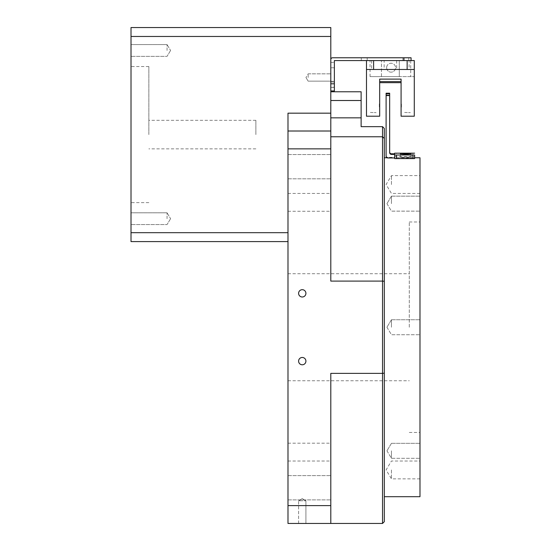 <?xml version="1.0" encoding="UTF-8"?>
<svg xmlns="http://www.w3.org/2000/svg" width="551" height="551" viewBox="0 0 551 551"><rect width="100%" height="100%" fill="white"/><g stroke="black" fill="none" stroke-linecap="round" stroke-linejoin="round"><path stroke-width="0.41" stroke-dasharray="2.75 2.07" d="M298.601 361.125A3.657 3.657 0 0 1 302.258 357.468A3.657 3.657 0 0 1 305.915 361.125A3.657 3.657 0 0 0 302.258 357.468A3.657 3.657 0 0 0 298.601 361.125A3.657 3.657 0 0 1 302.258 357.468A3.657 3.657 0 0 1 305.915 361.125A3.657 3.657 0 0 1 302.258 364.783A3.657 3.657 0 0 1 298.601 361.125A3.657 3.657 0 0 0 302.258 364.783A3.657 3.657 0 0 0 305.915 361.125A3.657 3.657 0 0 1 302.258 364.783A3.657 3.657 0 0 1 298.601 361.125M298.601 293.339A3.657 3.657 0 0 1 302.258 289.681A3.657 3.657 0 0 1 305.915 293.339A3.657 3.657 0 0 0 302.258 289.681A3.657 3.657 0 0 0 298.601 293.339A3.657 3.657 0 0 1 302.258 289.681A3.657 3.657 0 0 1 305.915 293.339A3.657 3.657 0 0 1 302.258 296.996A3.657 3.657 0 0 1 298.601 293.339A3.657 3.657 0 0 0 302.258 296.996A3.657 3.657 0 0 0 305.915 293.339A3.657 3.657 0 0 1 302.258 296.996A3.657 3.657 0 0 1 298.601 293.339M298.601 523.45L298.601 500.797L305.915 500.797L298.601 500.797L305.915 500.797L302.258 498.6L298.601 500.797L302.258 498.6L305.915 500.797L305.915 523.45L298.601 523.45L305.915 523.45L298.601 523.45L298.601 500.797L305.915 500.797L305.915 523.45M330.8 77.498L330.8 73.841L330.8 77.498M308.147 77.498L308.147 73.841L308.147 77.498M131.014 50.472L131.014 44.583L131.014 50.472M167.043 50.472L167.043 44.583L167.043 50.472M131.014 218.685L131.014 212.796L131.014 218.685M167.043 218.685L167.043 212.796L167.043 218.685M148.853 134.582L148.853 66.526L148.853 134.582M255.878 134.582L255.878 120.311L255.878 134.582M131.014 134.582L131.014 66.526L131.014 134.582M419.986 450.814L419.986 458.308L419.986 450.814M391.451 450.814L391.451 458.308L391.451 450.814M419.986 496.692L419.986 157.765M391.451 327.232L391.451 319.738L391.451 327.232M419.986 203.643L419.986 196.149L419.986 203.643M391.451 203.643L391.451 196.149L391.451 203.643M419.986 184.523L419.986 175.604L419.986 184.523M391.451 184.523L391.451 175.604L391.451 184.523M419.986 469.934L419.986 478.853L419.986 469.934M391.451 469.934L391.451 478.853L391.451 469.934M330.8 166.684L330.8 178.82L330.8 166.684M287.987 166.684L287.987 178.82L287.987 166.684M330.8 202.362L330.8 193.442L330.8 202.362M287.987 202.362L287.987 193.442L287.987 202.362M330.8 452.095L330.8 461.015L330.8 452.095M287.987 452.095L287.987 461.015L287.987 452.095M330.8 487.773L330.8 475.644L330.8 487.773M287.987 487.773L287.987 475.644L287.987 487.773M409.283 327.232L409.283 221.984L409.283 327.232M287.987 327.232L287.987 273.716L287.987 327.232M330.8 91.769L330.8 117.845L330.8 91.769L361.125 91.769L361.125 126.661L382.532 126.661L382.532 281.093L330.8 281.093L330.8 36.469L131.014 36.469L131.014 232.687L287.987 232.687L287.987 113.175L287.987 232.687M330.8 136.765L330.8 281.093L330.8 136.765L382.532 136.765L384.316 138.446L384.316 128.445L382.532 126.661M384.316 327.232L384.316 157.765L384.316 327.232M287.987 523.45L287.987 113.175L330.8 113.175M382.532 523.45L330.8 523.45L330.8 373.371L382.532 373.371L382.532 523.45L384.316 521.666L384.316 138.446M384.316 281.299L382.532 281.093L382.532 373.371L384.316 373.165M330.8 36.469L330.8 27.55L131.014 27.55L131.014 36.469M419.986 327.232L419.986 432.473L419.986 327.232M330.8 523.45L330.8 373.371L330.8 523.45M131.014 232.687L131.014 241.607L287.987 241.607M330.8 90.949L334.367 90.949L330.8 90.949L330.8 83.814L330.8 90.949L334.367 90.949L334.367 81.286L334.367 90.949L334.367 83.814L330.8 83.814L330.8 59.556A1.784 1.784 0 0 1 332.584 57.772L403.931 57.772L403.931 60.562L334.367 60.562L334.367 83.814M330.8 67.759L330.8 87.382L330.8 62.408L330.8 87.382L330.8 62.408L330.8 67.759L334.367 67.759L334.367 82.03L334.367 62.408L334.367 87.382L334.367 62.408L334.367 67.759L330.8 67.759M330.8 83.814L330.8 59.556M330.8 87.237L330.8 81.286L330.8 87.237L334.367 87.237L330.8 87.237M367.186 57.772L408.752 57.772L361.304 57.772L408.752 57.772L361.304 57.772L367.186 57.772L367.186 60.562L402.864 60.562L361.304 60.562L408.752 60.562L361.304 60.562L367.186 60.562L367.186 57.772M403.931 60.562L411.067 60.562L411.067 57.772L403.931 57.772M402.864 60.562L408.752 60.562L402.864 60.562L402.864 57.772L402.864 60.562M334.367 82.03L334.367 87.382L334.367 82.03L330.8 82.03L334.367 82.03M409.111 60.562L396.624 60.562L409.111 60.562L409.111 69.481L396.624 69.481L409.111 69.481M396.624 60.562L396.624 69.481M384.137 60.562L371.649 60.562L384.137 60.562L384.137 69.481L371.649 69.481L384.137 69.481M371.649 60.562L371.649 69.481M386.63 67.697A4.456 4.456 0 0 0 391.093 72.153A4.456 4.456 0 0 0 395.549 67.697A4.456 4.456 0 0 1 391.093 72.153A4.456 4.456 0 0 1 386.63 67.697A4.456 4.456 0 0 1 391.093 63.234A4.456 4.456 0 0 1 395.549 67.697A4.456 4.456 0 0 0 391.093 63.234A4.456 4.456 0 0 0 386.63 67.697M366.477 60.562L366.477 116.213L379.673 116.213L379.673 79.11L401.08 79.11L401.08 116.213L414.283 116.213L414.283 60.562L366.477 60.562L411.067 60.562M370.045 76.617L414.283 76.617L399.296 76.617L399.296 60.562L399.296 76.617L370.045 76.617L370.045 60.562M379.673 107.652L379.673 103.368L379.673 107.652L379.315 107.652L379.315 103.368L379.673 103.368L379.315 103.368L379.315 107.652L379.673 107.652M379.673 79.11L379.673 82.678L379.673 79.11L401.08 79.11L401.08 81.61L401.08 79.11L379.673 79.11M379.673 82.678L401.08 82.678L401.08 81.61L401.08 82.678M401.08 103.368L401.08 107.652L401.08 103.368L401.438 103.368L401.438 107.652L401.08 107.652L401.438 107.652L401.438 103.368L401.08 103.368M414.283 69.481L366.477 69.481M379.673 81.61L401.08 81.61M381.457 76.617L381.457 60.562L381.457 76.617M404.648 112.466L410.357 112.645L404.648 112.466M370.396 112.466L376.106 112.645L370.396 112.466M411.067 154.528L411.067 158.385L400.363 158.385L411.067 158.096M411.067 153.371L411.067 157.228L400.363 157.228L411.067 156.939M394.661 157.359L394.661 153.791L394.661 157.359L387.883 157.359A1.784 1.784 -0 0 1 386.099 155.575L386.099 156.181M394.661 156.746L396.445 156.698L396.445 153.13M412.851 153.13L412.851 156.698L396.445 156.698M412.851 156.698L414.634 156.746L414.634 158.578M394.661 154.404L394.661 158.578M386.099 93.215L386.099 155.575M389.667 152.62L389.667 93.215M400.363 153.371L400.363 156.939M400.363 153.66L400.363 157.228M411.067 153.66L411.067 157.228M400.363 154.817L400.363 158.385M411.067 154.817L411.067 158.385M400.363 154.528L400.363 158.096M330.8 100.509L361.125 100.509M330.8 117.845L361.125 117.845M330.8 505.611L287.987 505.611M330.8 148.853L287.987 148.853M410.715 60.562L410.715 76.617M387.883 157.965L387.883 157.359M386.099 94.951L389.667 94.951M308.147 73.841L330.8 73.841L308.147 73.841L305.95 77.498L308.147 73.841M167.043 44.583L131.014 44.583L167.043 44.583L170.583 50.472L167.043 44.583M167.043 212.796L131.014 212.796L167.043 212.796L170.583 218.685L167.043 212.796M255.878 120.311L148.853 120.311M148.853 66.526L131.014 66.526M391.451 443.328L419.986 443.328L391.451 443.328L386.947 450.814L391.451 443.328M391.451 319.738L419.986 319.738L391.451 319.738L386.947 327.232L391.451 319.738M391.451 196.149L419.986 196.149L391.451 196.149L386.947 203.643L391.451 196.149M419.986 193.442L391.451 193.442L386.086 184.523L391.451 175.604L419.986 175.604M419.986 478.853L391.451 478.853L386.086 469.934L391.451 461.015L419.986 461.015M287.987 154.555L330.8 154.555L287.987 154.555M287.987 193.442L330.8 193.442M287.987 443.176L330.8 443.176M287.987 475.644L330.8 475.644L287.987 475.644M287.987 273.716L409.283 273.716M409.283 221.984L419.986 221.984M387.064 157.765L414.634 157.765M409.283 432.473L419.986 432.473M287.987 380.748L409.283 380.748M287.987 499.902L330.8 499.902L287.987 499.902M287.987 461.015L330.8 461.015M287.987 211.281L330.8 211.281M287.987 178.82L330.8 178.82L287.987 178.82M386.947 327.232L391.451 334.726L419.986 334.726L391.451 334.726L386.947 327.232M386.947 203.643L391.451 211.136L419.986 211.136L391.451 211.136L386.947 203.643M386.947 450.814L391.451 458.308L419.986 458.308L391.451 458.308L386.947 450.814M148.853 202.63L131.014 202.63M255.878 148.853L148.853 148.853M170.583 218.685L167.043 224.574L131.014 224.574L167.043 224.574L170.583 218.685M170.583 50.472L167.043 56.36L131.014 56.36L167.043 56.36L170.583 50.472M305.95 77.498L308.147 81.155L330.8 81.155L308.147 81.155L305.95 77.498M330.8 87.382L334.367 87.382L330.8 87.382M330.8 62.408L334.367 62.408L330.8 62.408M408.752 57.772L408.752 60.562L408.752 57.772M361.304 57.772L361.304 60.562L361.304 57.772M330.8 81.286L334.367 81.286"/><path stroke-width="0.83" d="M298.601 523.45L287.987 523.45L287.987 113.175L330.8 113.175L330.8 281.093L382.532 281.093L382.532 126.661L384.316 128.445L384.316 521.666L382.532 523.45L382.532 373.371L330.8 373.371L330.8 523.45L287.987 523.45M305.915 293.339A3.657 3.657 0 0 0 302.258 289.681A3.657 3.657 0 0 0 298.601 293.339A3.657 3.657 0 0 0 302.258 296.996A3.657 3.657 0 0 0 305.915 293.339M305.915 361.125A3.657 3.657 0 0 0 302.258 357.468A3.657 3.657 0 0 0 298.601 361.125A3.657 3.657 0 0 0 302.258 364.783A3.657 3.657 0 0 0 305.915 361.125M414.634 157.765L419.986 157.765L419.986 496.692L384.316 496.692M382.532 126.661L361.125 126.661L361.125 91.769L330.8 91.769M330.8 131.014L287.987 131.014L330.8 131.014M384.316 373.165L382.532 373.371L382.532 281.093L384.316 281.299M305.915 523.45L382.532 523.45M330.8 36.469L330.8 27.55L131.014 27.55L131.014 36.469L330.8 36.469L330.8 113.175M287.987 241.607L131.014 241.607L131.014 36.469M131.014 232.687L287.987 232.687M330.8 59.556A1.784 1.784 0 0 1 332.584 57.772L411.067 57.772L411.067 60.562L334.367 60.562L334.367 90.949L330.8 90.949M373.612 60.562L373.612 69.481L366.477 69.481L366.477 116.213L379.673 116.213L379.673 79.11L401.08 79.11L401.08 116.213L414.283 116.213L414.283 69.481L407.148 69.481L407.148 60.562M379.673 82.678L401.08 82.678M411.067 60.562L414.283 60.562L414.283 69.481M366.477 69.481L366.477 60.562M379.673 81.61L401.08 81.61M373.612 69.481L407.148 69.481M405.715 154.383L411.067 154.817L400.363 154.817L405.715 154.383M405.715 153.226L411.067 153.66L400.363 153.66L405.715 153.226M389.667 93.215L386.099 93.215L389.667 93.215L389.667 95.557L386.099 95.557L386.099 156.181A1.784 1.784 180 0 0 387.883 157.965L394.661 157.965M414.634 158.578L394.661 158.578L394.661 155.01L414.634 155.01L414.634 158.578M386.099 95.557L386.099 93.725L389.667 93.725M386.099 93.215L386.099 93.725M389.667 95.557L389.667 152.62A1.784 1.784 0 0 0 391.451 154.404L394.661 154.404L394.661 155.01M414.634 156.746L414.634 155.01M414.634 153.178L394.661 153.178L394.661 153.791L391.451 153.791L391.451 154.404M389.667 152.007A1.784 1.784 180 0 0 391.451 153.791M394.661 153.178L394.661 153.791M330.8 100.509L361.125 100.509M330.8 117.845L361.125 117.845M330.8 148.853L287.987 148.853M330.8 505.611L287.987 505.611M330.8 136.765L382.532 136.765L384.316 138.446M330.8 83.814L334.367 83.814M403.931 60.562L403.931 57.772M396.445 155.058L396.445 158.626M412.851 158.626L412.851 155.058M384.316 157.765L387.064 157.765"/></g></svg>
